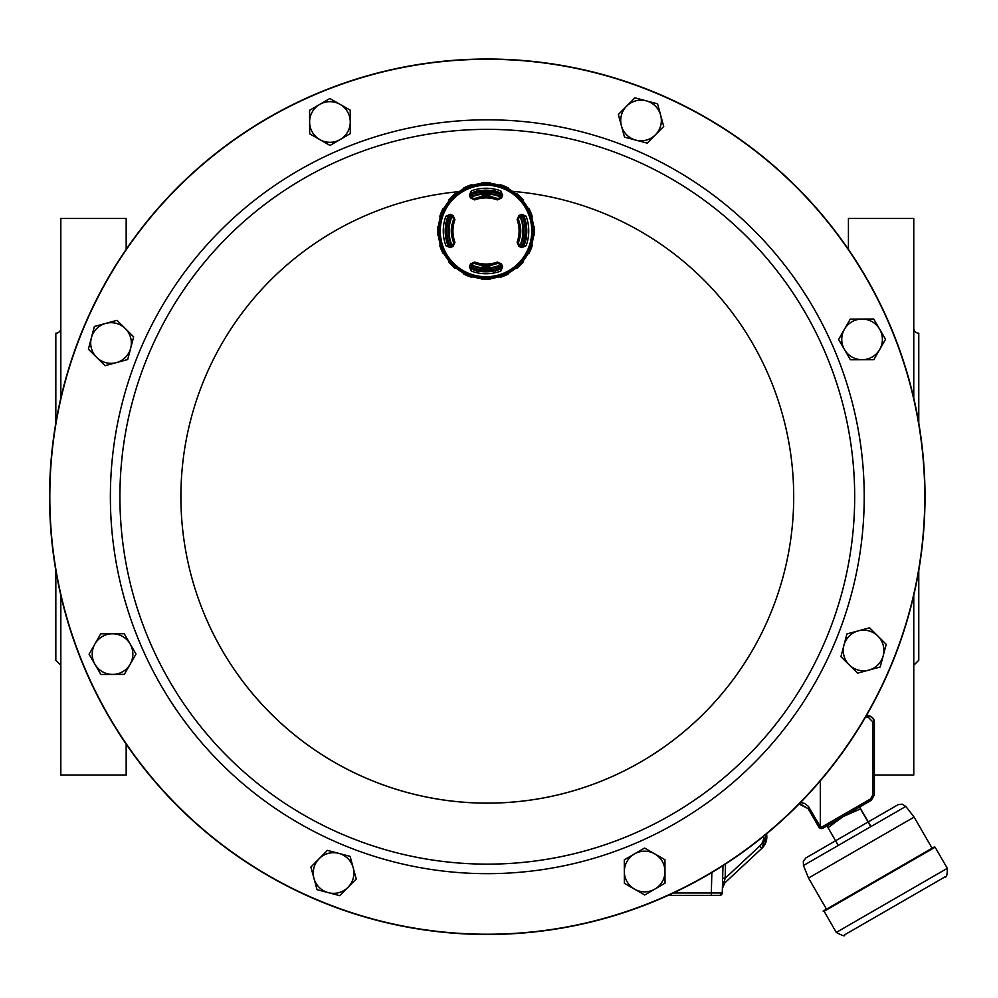 <?xml version="1.0" encoding="UTF-8"?>
<svg xmlns="http://www.w3.org/2000/svg" width="998" height="998" viewBox="0 0 998 998"><rect width="100%" height="100%" fill="white"/><g stroke="black" fill="none" stroke-linecap="round" stroke-linejoin="round"><path stroke-width="1.5" d="M484.766 271.207A40.244 40.244 0 0 1 479.028 270.62L478.479 271.007A40.718 40.718 0 0 1 471.942 269.198L471.031 267.127A172.654 3.019 -67.5 0 1 472.229 264.233L474.225 263.347A34.443 34.443 0 0 0 479.676 264.844L479.913 265.169A34.718 34.718 0 0 0 482.895 265.568L482.895 265.643A34.805 34.805 0 0 0 489.145 265.643L489.145 265.568A34.718 34.718 0 0 0 492.126 265.169L492.351 264.844A34.443 34.443 0 0 0 497.802 263.347L499.811 264.233A172.654 3.019 67.5 0 1 500.996 267.127L500.085 269.198A40.718 40.718 0 0 1 493.561 271.007L492.8 269.472A39.084 39.084 0 0 1 487.261 270.046L487.261 271.369A40.407 40.407 0 0 1 484.766 271.369L484.766 270.046A39.084 39.084 0 0 1 478.192 269.273L478.192 271.556M482.895 196.332L482.895 196.406A34.718 34.718 0 0 0 479.913 196.806L479.676 197.13A34.443 34.443 0 0 0 474.225 198.627L472.229 197.741A172.654 3.019 -112.5 0 1 471.031 194.835A39.084 39.084 0 0 1 500.984 194.884A39.084 39.084 0 0 0 496.256 193.263L496.256 191.579M475.772 193.263L475.772 191.579M476.632 191.354L476.632 190.319M487.261 191.928L487.261 190.606A40.407 40.407 0 0 0 484.766 190.606L484.766 191.928M496.256 270.396L496.256 268.699A39.084 39.084 0 0 0 500.984 267.09A39.084 39.084 0 0 1 471.056 267.09M475.772 270.396L475.772 268.699M482.895 265.568L482.895 266.653L489.145 266.653L489.145 265.568M487.261 190.755A40.244 40.244 0 0 1 493 191.354L493.561 190.967A40.718 40.718 0 0 1 500.085 192.776L500.996 194.835A172.654 3.019 112.5 0 1 499.811 197.741L497.802 198.627A34.443 34.443 0 0 0 492.351 197.13L492.126 196.806A34.718 34.718 0 0 0 489.145 196.406L489.145 195.321L482.895 195.321L482.895 196.406M489.145 195.321A35.803 35.803 0 0 0 482.895 195.321M482.895 266.653A35.803 35.803 0 0 0 489.145 266.653M446.38 237.973A40.244 40.244 0 0 1 446.38 224.001L445.994 223.44A40.718 40.718 0 0 1 447.803 216.915L449.873 216.005A172.654 3.019 22.5 0 1 452.768 217.19L453.653 219.198A34.443 34.443 0 0 0 452.156 224.65L451.832 224.874A34.718 34.718 0 0 0 451.832 237.1L452.156 237.324A34.443 34.443 0 0 0 453.653 242.776L452.768 244.772A172.654 3.019 157.5 0 1 449.873 245.97L447.803 245.059A40.718 40.718 0 0 1 445.994 238.522L447.528 237.774M451.894 216.828A36.938 36.938 0 0 0 451.894 245.134M471.867 265.106A36.938 36.938 0 0 0 500.173 265.106M520.145 245.134A36.938 36.938 0 0 0 520.145 216.828M500.173 196.856A36.938 36.938 0 0 0 471.867 196.856M520.195 237.1A34.718 34.718 0 0 0 520.195 224.874L519.871 224.65A34.443 34.443 0 0 0 518.374 219.198L519.259 217.19A172.654 3.019 -22.5 0 1 522.166 216.005A39.084 39.084 0 0 1 522.116 245.945A172.654 3.019 -157.5 0 1 519.259 244.772L518.374 242.776A34.443 34.443 0 0 0 519.871 237.324L520.195 237.1M446.393 240.368L448.077 240.368A39.084 39.084 0 0 0 449.911 245.945A39.084 39.084 0 0 1 449.911 216.017A39.084 39.084 0 0 0 448.077 221.606L446.393 221.606M489.943 192.103L482.084 192.103M495.395 270.608L495.395 271.656M489.943 269.872L482.084 269.872M493 270.62A40.244 40.244 0 0 1 487.261 271.207M524.499 224.201A39.084 39.084 0 0 1 524.499 237.774L525.647 237.973A40.244 40.244 0 0 0 525.647 224.001L524.499 224.201M526.121 245.745L524.299 245.084A40.793 40.793 0 0 0 524.299 216.89L522.129 215.93L521.842 214.333L526.121 216.217A42.739 42.739 0 0 1 526.121 245.745L521.842 247.629L522.129 246.044L524.224 245.059A40.718 40.718 0 0 0 526.033 238.522L525.647 237.973M523.962 221.606L525.647 221.606M525.647 240.368L523.962 240.368M524.15 238.809L526.582 238.809M447.877 223.165L445.445 223.165M493.835 192.689L493.835 190.418M493.835 269.273A39.084 39.084 0 0 1 492.8 269.472M502.668 195.159A178.916 3.119 112.5 0 1 501.47 198.078L497.341 199.899A33.084 33.084 0 0 0 474.699 199.899L470.569 198.078A178.916 3.119 -112.5 0 1 469.372 195.159L471.256 190.88A42.739 42.739 0 0 1 500.784 190.88L502.668 195.159L501.071 194.872L500.11 192.701A40.793 40.793 0 0 0 471.917 192.701L470.956 194.872L471.942 192.776A40.718 40.718 0 0 1 478.479 190.967L479.227 192.502M479.028 191.354A40.244 40.244 0 0 1 484.766 190.755M518.374 219.198L519.234 217.115A177.357 3.094 157.5 0 1 522.129 215.93L524.224 216.915A40.718 40.718 0 0 1 526.033 223.44L525.647 224.001M489.781 266.591L482.246 266.591M482.895 196.319A34.805 34.805 0 0 1 489.145 196.319M489.781 195.383L482.246 195.383M495.395 190.319L495.395 193.051M476.632 271.656L476.632 268.924M479.028 270.62L479.227 269.472M449.038 199.662L449.649 199.999L455.026 194.61L454.689 194.011A48.465 48.465 0 0 0 449.038 199.662A8.907 8.907 0 0 0 448.651 201.359L449.312 201.633L456.66 194.273A8.221 8.221 0 0 0 455.026 194.61M469.372 266.815A178.916 3.119 -67.5 0 1 470.569 263.896L474.699 262.062A33.084 33.084 0 0 0 497.341 262.062L501.47 263.896A178.916 3.119 67.5 0 1 502.668 266.815L500.784 271.094A42.739 42.739 0 0 1 471.256 271.094L469.372 266.815L470.956 267.102L471.942 269.198M445.906 216.217L447.728 216.89A40.793 40.793 0 0 0 447.728 245.084L449.898 246.044L450.185 247.629L445.906 245.745A42.739 42.739 0 0 1 445.906 216.217L450.185 214.333L449.898 215.93L447.803 216.915M524.224 245.059L522.166 245.97A39.084 39.084 0 0 0 522.191 245.77M518.361 263.335A45.746 45.746 0 0 0 497.852 186.801A45.746 45.746 0 0 0 441.827 242.826A45.746 45.746 0 0 0 518.361 263.335M450.185 214.333A178.916 3.119 22.5 0 1 453.104 215.531L454.938 219.66A33.084 33.084 0 0 0 454.938 242.302L453.104 246.431A178.916 3.119 157.5 0 1 450.185 247.629M521.842 247.629A178.916 3.119 -157.5 0 1 518.923 246.431L517.101 242.302A33.084 33.084 0 0 0 517.101 219.66L518.923 215.531A178.916 3.119 -22.5 0 1 521.842 214.333M440.555 216.279L439.869 216.192A48.465 48.465 0 0 1 442.925 208.807L443.474 209.243L440.555 216.279A8.221 8.221 0 0 0 440.866 217.913L444.846 208.308L444.347 207.809A47.679 47.679 0 0 1 448.651 201.359M440.866 217.913L440.155 217.913A47.679 47.679 0 0 0 438.646 225.511L439.307 225.785L439.307 236.189L438.646 236.451A47.679 47.679 0 0 0 440.155 244.061L440.866 244.061L444.846 253.667L444.347 254.166A47.679 47.679 0 0 0 448.651 260.615L449.312 260.341L456.66 267.689L456.398 268.35A47.679 47.679 0 0 0 462.835 272.654L463.334 272.155L472.94 276.134L472.94 276.845A47.679 47.679 0 0 0 480.549 278.355L480.811 277.694L491.216 277.694L491.49 278.355A47.679 47.679 0 0 0 499.087 276.845L499.087 276.134L508.693 272.155L509.192 272.654A47.679 47.679 0 0 0 515.642 268.35L515.367 267.689L522.727 260.341L523.376 260.615A47.679 47.679 0 0 0 527.68 254.166L527.181 253.667L531.161 244.061L531.872 244.061A47.679 47.679 0 0 0 533.381 236.451L532.72 236.189L532.72 225.785L533.381 225.511A47.679 47.679 0 0 0 531.872 217.913L531.161 217.913L527.181 208.308L527.68 207.809A47.679 47.679 0 0 0 523.376 201.359L522.727 201.633L515.367 194.273L515.642 193.624A47.679 47.679 0 0 0 509.192 189.321L508.693 189.82L499.087 185.84L499.087 185.129A47.679 47.679 0 0 0 491.49 183.62L491.216 184.281L480.811 184.281L480.549 183.62A47.679 47.679 0 0 0 472.94 185.129L472.94 185.84L463.334 189.82L462.835 189.321A47.679 47.679 0 0 0 456.398 193.624L456.66 194.273M444.347 207.809A8.907 8.907 0 0 0 442.925 208.807M456.398 193.624A8.907 8.907 0 0 0 454.689 194.011M463.845 187.898A48.465 48.465 0 0 1 471.231 184.83L471.306 185.528L464.27 188.435L463.845 187.898A8.907 8.907 0 0 0 462.835 189.321M472.94 185.129A8.907 8.907 0 0 0 471.231 184.83M482.022 182.684A48.465 48.465 0 0 1 490.018 182.684L489.818 183.358L482.209 183.358L482.022 182.684A8.907 8.907 0 0 0 480.549 183.62M491.49 183.62A8.907 8.907 0 0 0 490.018 182.684M500.809 184.83A48.465 48.465 0 0 1 508.194 187.898L507.757 188.435L500.722 185.528L500.809 184.83A8.907 8.907 0 0 0 499.087 185.129M509.192 189.321A8.907 8.907 0 0 0 508.194 187.898M517.338 194.011A48.465 48.465 0 0 1 522.989 199.662L522.391 199.999L517.001 194.61L517.338 194.011A8.907 8.907 0 0 0 515.642 193.624M523.376 201.359A8.907 8.907 0 0 0 522.989 199.662M529.102 208.807A48.465 48.465 0 0 1 532.171 216.192L531.472 216.279L528.566 209.243L529.102 208.807A8.907 8.907 0 0 0 527.68 207.809M531.872 217.913A8.907 8.907 0 0 0 532.171 216.192M534.317 226.983A48.465 48.465 0 0 1 534.317 234.979L533.643 234.792L533.643 227.182L534.317 226.983A8.907 8.907 0 0 0 533.381 225.511M533.381 236.451A8.907 8.907 0 0 0 534.317 234.979M532.171 245.77A48.465 48.465 0 0 1 529.102 253.155L528.566 252.731L531.472 245.695L532.171 245.77A8.907 8.907 0 0 0 531.872 244.061M527.68 254.166A8.907 8.907 0 0 0 529.102 253.155M522.989 262.312A48.465 48.465 0 0 1 517.338 267.963L517.001 267.352L522.391 261.975L522.989 262.312A8.907 8.907 0 0 0 523.376 260.615M515.642 268.35A8.907 8.907 0 0 0 517.338 267.963M508.194 274.076A48.465 48.465 0 0 1 500.809 277.132L500.722 276.446L507.757 273.527L508.194 274.076A8.907 8.907 0 0 0 509.192 272.654M499.087 276.845A8.907 8.907 0 0 0 500.809 277.132M490.018 279.278A48.465 48.465 0 0 1 482.022 279.278L482.209 278.617L489.818 278.617L490.018 279.278A8.907 8.907 0 0 0 491.49 278.355M480.549 278.355A8.907 8.907 0 0 0 482.022 279.278M471.231 277.132A48.465 48.465 0 0 1 463.845 274.076L464.27 273.527L471.306 276.446L471.231 277.132A8.907 8.907 0 0 0 472.94 276.845M462.835 272.654A8.907 8.907 0 0 0 463.845 274.076M454.689 267.963A48.465 48.465 0 0 1 449.038 262.312L449.649 261.975L455.026 267.352L454.689 267.963A8.907 8.907 0 0 0 456.398 268.35M448.651 260.615A8.907 8.907 0 0 0 449.038 262.312M442.925 253.155A48.465 48.465 0 0 1 439.869 245.77L440.555 245.695L443.474 252.731L442.925 253.155A8.907 8.907 0 0 0 444.347 254.166M440.155 244.061A8.907 8.907 0 0 0 439.869 245.77M437.723 234.979A48.465 48.465 0 0 1 437.723 226.983L438.384 227.182L438.384 234.792L437.723 234.979A8.907 8.907 0 0 0 438.646 236.451M438.646 225.511A8.907 8.907 0 0 0 437.723 226.983M439.869 216.192A8.907 8.907 0 0 0 440.155 217.913M522.391 261.975A8.221 8.221 0 0 0 522.727 260.341M507.757 273.527A8.221 8.221 0 0 0 508.693 272.155M489.818 278.617A8.221 8.221 0 0 0 491.216 277.694M471.306 276.446A8.221 8.221 0 0 0 472.94 276.134M455.026 267.352A8.221 8.221 0 0 0 456.66 267.689M443.474 252.731A8.221 8.221 0 0 0 444.846 253.667M438.384 234.792A8.221 8.221 0 0 0 439.307 236.189M449.649 199.999A8.221 8.221 0 0 0 449.312 201.633M464.27 188.435A8.221 8.221 0 0 0 463.334 189.82M482.209 183.358A8.221 8.221 0 0 0 480.811 184.281M500.722 185.528A8.221 8.221 0 0 0 499.087 185.84M517.001 194.61A8.221 8.221 0 0 0 515.367 194.273M528.566 209.243A8.221 8.221 0 0 0 527.181 208.308M533.643 227.182A8.221 8.221 0 0 0 532.72 225.785M531.472 245.695A8.221 8.221 0 0 0 531.161 244.061M517.101 219.66L518.299 219.223A34.356 34.356 0 0 1 518.299 242.739L519.259 244.772M519.259 217.19L518.923 215.531M518.923 246.431L519.234 244.859A177.357 3.094 22.5 0 0 522.129 246.044L522.166 245.97M469.372 195.159L470.956 194.872A177.357 3.094 67.5 0 0 472.141 197.766L474.262 198.702A34.356 34.356 0 0 1 497.777 198.702L499.811 197.741M449.873 245.97L449.898 246.044A177.357 3.094 -22.5 0 0 452.793 244.859L453.741 242.739A34.356 34.356 0 0 1 453.741 219.223L452.768 217.19M471.256 271.094L471.917 269.273A40.793 40.793 0 0 0 500.11 269.273L501.071 267.102A177.357 3.094 -112.5 0 0 499.886 264.208L497.777 263.26A34.356 34.356 0 0 1 474.262 263.26L472.229 264.233M472.229 197.741L470.569 198.078M501.47 198.078L499.886 197.766A177.357 3.094 -67.5 0 0 501.071 194.872L500.996 194.835M452.768 244.772L453.104 246.431M453.104 215.531L452.793 217.115A177.357 3.094 -157.5 0 0 449.898 215.93L449.873 216.005M500.996 267.127L502.668 266.815M499.811 264.233L501.47 263.896M470.569 263.896L472.141 264.208A177.357 3.094 112.5 0 0 470.956 267.102L471.031 267.127M515.367 267.689A8.221 8.221 0 0 0 517.001 267.352M499.087 276.134A8.221 8.221 0 0 0 500.722 276.446M480.811 277.694A8.221 8.221 0 0 0 482.209 278.617M463.334 272.155A8.221 8.221 0 0 0 464.27 273.527M449.312 260.341A8.221 8.221 0 0 0 449.649 261.975M440.866 244.061A8.221 8.221 0 0 0 440.555 245.695M439.307 225.785A8.221 8.221 0 0 0 438.384 227.182M444.846 208.308A8.221 8.221 0 0 0 443.474 209.243M472.94 185.84A8.221 8.221 0 0 0 471.306 185.528M491.216 184.281A8.221 8.221 0 0 0 489.818 183.358M508.693 189.82A8.221 8.221 0 0 0 507.757 188.435M522.727 201.633A8.221 8.221 0 0 0 522.391 199.999M531.161 217.913A8.221 8.221 0 0 0 531.472 216.279M532.72 236.189A8.221 8.221 0 0 0 533.643 234.792M527.181 253.667A8.221 8.221 0 0 0 528.566 252.731M493 191.354L492.8 192.502M446.38 224.001L447.528 224.201M500.984 267.09A39.084 39.084 0 0 1 496.256 268.699M82.31 331.286A437.486 437.486 0 0 1 652.767 91.766A437.486 437.486 0 0 1 892.287 662.21A437.486 437.486 0 0 1 321.83 901.73A437.486 437.486 0 0 1 82.31 331.286M892.499 662.298A437.71 437.71 0 0 0 652.854 91.554A437.71 437.71 0 0 0 82.098 331.199A437.71 437.71 0 0 0 321.743 901.942A437.71 437.71 0 0 0 892.499 662.298A437.723 437.723 0 0 0 428.067 63.049A437.723 437.723 0 0 0 141.317 764.892A437.723 437.723 0 0 0 892.511 662.298M827.392 635.701A367.376 367.376 0 0 1 196.918 721.804A367.376 367.376 0 0 1 437.586 132.746A367.376 367.376 0 0 1 827.392 635.701M148.565 638.97A367.376 367.376 0 0 0 779.837 718.984A367.376 367.376 0 0 0 533.493 132.285A367.376 367.376 0 0 0 148.565 638.97A367.376 367.376 0 0 0 779.837 718.984A367.376 367.376 0 0 0 533.493 132.285A367.376 367.376 0 0 0 148.565 638.97A367.376 367.376 0 0 0 779.837 718.984A367.376 367.376 0 0 0 533.493 132.285A367.376 367.376 0 0 0 148.565 638.97M353.18 867.674A20.322 20.322 0 0 0 338.746 853.365L350.098 856.359L356.261 879.001L339.732 895.655L317.04 889.667L310.877 867.025L327.406 850.371L338.746 853.365A20.322 20.322 0 0 0 313.958 878.352A20.322 20.322 0 0 0 347.99 887.334A20.322 20.322 0 0 0 353.18 867.674M319.847 139.62A20.322 20.322 0 0 0 340.168 139.545L330.026 145.446L309.667 133.794L309.567 110.329L329.851 98.515L350.223 110.167L350.31 133.632L340.168 139.545A20.322 20.322 0 0 0 340.031 104.341A20.322 20.322 0 0 0 309.617 122.055A20.322 20.322 0 0 0 319.847 139.62M844.42 329.29A20.322 20.322 0 0 0 844.508 349.612L838.594 339.482L850.259 319.111L873.724 319.023L885.538 339.295L873.874 359.667L850.408 359.754L844.508 349.612A20.322 20.322 0 0 0 879.7 349.487A20.322 20.322 0 0 0 861.985 319.061A20.322 20.322 0 0 0 844.42 329.29M116.367 362.623A20.322 20.322 0 0 0 130.676 348.202L127.694 359.542L105.04 365.705L88.385 349.175L94.373 326.483L117.016 320.321L133.67 336.85L130.676 348.202A20.322 20.322 0 0 0 105.688 323.402A20.322 20.322 0 0 0 96.719 357.446A20.322 20.322 0 0 0 116.367 362.623M858.23 630.873A20.322 20.322 0 0 0 843.921 645.294L846.915 633.942L869.557 627.792L886.212 644.321L880.224 667.001L857.581 673.163L840.927 656.634L843.921 645.294A20.322 20.322 0 0 0 868.909 670.082A20.322 20.322 0 0 0 877.878 636.05A20.322 20.322 0 0 0 858.23 630.873M621.417 125.81A20.322 20.322 0 0 0 635.851 140.132L624.499 137.138L618.336 114.496L634.865 97.829L657.557 103.817L663.72 126.459L647.191 143.126L635.851 140.132A20.322 20.322 0 0 0 660.639 115.144A20.322 20.322 0 0 0 626.607 106.162A20.322 20.322 0 0 0 621.417 125.81M130.177 664.194A20.322 20.322 0 0 0 130.089 643.872L136.002 654.014L124.351 674.386L100.873 674.473L89.072 654.201L100.723 633.83L124.189 633.73L130.089 643.872A20.322 20.322 0 0 0 94.897 644.009A20.322 20.322 0 0 0 112.612 674.423A20.322 20.322 0 0 0 130.177 664.194M654.75 853.876A20.322 20.322 0 0 0 634.429 853.951L644.571 848.05L664.93 859.702L665.03 883.168L644.745 894.981L624.374 883.33L624.286 859.864L634.429 853.951A20.322 20.322 0 0 0 634.566 889.156A20.322 20.322 0 0 0 664.98 871.429A20.322 20.322 0 0 0 654.75 853.876M826.494 909.19L808.517 878.053L823.911 869.158L914.118 817.088L932.095 848.225M843.223 816.501L859.59 807.045L860.501 808.929L843.223 816.501L828.016 827.679L827.093 825.808L843.223 816.501M827.093 825.808L822.863 828.24L827.093 825.808M871.005 826.531L859.59 807.045L871.266 800.309L874.385 794.895L871.242 800.309L823.013 828.153M838.258 845.431L828.016 827.679M870.755 826.668L860.501 808.929M874.373 759.378L874.385 737.485L874.385 759.378M854.937 809.727L831.721 823.125L854.937 809.727M820.306 780.848L820.306 826.569L822.863 828.24A3.131 3.131 90 0 1 821.454 828.577A3.131 3.131 90 0 0 822.876 828.24L821.541 828.565M868.347 715.716L872.614 717.612L874.36 721.953L873.936 719.62L870.68 716.252L866.364 715.641L868.335 715.716L866.364 715.641L868.335 715.716L868.335 717.275L865.478 717.175M821.479 828.577L821.454 828.577A3.131 3.131 90 0 1 818.747 827.005L808.18 808.704L799.086 803.976L800.384 804.026L800.371 802.666M867.013 802.754A1.559 1.559 -90 0 0 867.112 802.704A1.559 1.559 -90 0 1 867.013 802.754A1.559 1.559 -90 0 0 867.125 802.704L860.426 806.571L866.339 802.903M725.534 863.969L725.147 878.29L759.703 846.067L761.861 848.35L724.872 882.818A7.822 7.822 -90 0 0 722.39 888.332L722.652 878.215L725.147 878.29L722.39 888.332A7.822 7.822 90 0 1 724.872 882.818L761.861 848.35L766.526 833.854A15.631 15.631 90 0 1 761.861 848.35A15.631 15.631 -90 0 0 766.514 833.866L765.454 843.298L766.514 833.866A15.631 15.631 90 0 1 761.836 848.35A15.631 15.631 -90 0 0 766.526 833.854L765.977 841.988L761.424 848.737M765.454 843.298L761.773 848.412M673.388 892.948L711.325 892.948L711.325 895.381L719.77 895.381A2.507 2.507 -90 0 0 722.265 892.948L722.402 888.033L722.29 892.948L719.795 895.381A2.507 2.507 -90 0 0 722.278 892.948A2.507 2.507 -90 0 1 719.77 895.381L668.111 895.381M711.861 872.489L711.325 892.948L722.265 892.948L722.976 865.615M719.795 895.381A2.507 2.507 -90 0 0 722.29 892.948A2.507 2.507 -90 0 1 719.795 895.381L719.159 895.381M722.527 882.931A2.507 1.173 -178.5 0 1 724.012 881.908L724.872 882.818A7.822 7.822 -90 0 0 722.402 888.332L722.427 887.808M913.769 328.217A5.002 5.002 0 0 0 918.771 333.22L918.771 423.027M918.771 570.469L918.771 660.264L913.769 665.267M874.385 775.022L913.769 775.022L913.769 595.369M913.769 398.115L913.769 218.475L848.425 218.475L848.425 249.375M60.828 665.267L55.826 660.264L55.826 570.469M55.826 423.027L55.826 333.22A5.002 5.002 0 0 0 60.828 328.217M60.828 398.115L60.828 218.475L126.172 218.475L126.172 249.375M126.172 744.121L126.172 775.022L60.828 775.022L60.828 595.369M451.358 216.616A37.525 37.525 0 0 0 451.358 245.358M471.642 265.643A37.525 37.525 0 0 0 500.385 265.643M520.669 245.358A37.525 37.525 0 0 0 520.669 216.616M500.385 196.332A37.525 37.525 0 0 0 471.642 196.332M454.938 242.302L453.653 242.776M454.938 219.66L453.653 219.198M517.101 242.302L518.374 242.776M474.699 199.899L474.225 198.627M497.341 199.899L497.802 198.627M500.784 190.88L500.085 192.776M519.185 264.158A46.906 46.906 0 0 1 440.704 243.125A46.906 46.906 0 0 1 498.152 185.678A46.906 46.906 0 0 1 519.185 264.158M526.121 216.217L524.224 216.915M471.256 190.88L471.942 192.776M445.906 245.745L447.803 245.059M474.699 262.062L474.225 263.347M500.784 271.094L500.085 269.198M497.341 262.062L497.802 263.347M138.373 354.19A376.92 376.92 0 0 1 629.863 147.816A376.92 376.92 0 0 1 836.224 639.306A376.92 376.92 0 0 1 344.747 845.668A376.92 376.92 0 0 1 138.373 354.19M204.777 615.367A306.411 306.411 0 0 0 792.786 473.027A306.411 306.411 0 0 0 512.56 191.379A306.411 306.411 0 0 1 770.943 612.635A306.411 306.411 0 0 1 181.599 475.984A306.411 306.411 0 0 1 459.08 191.641M940.964 879.213L848.899 932.357L940.964 879.213M947.314 868.322L947.314 868.322C947.351 874.772 946.566 877.641 944.956 876.905L844.395 934.939C845.368 936.66 842.661 935.825 836.299 932.419L947.314 868.322L935.114 847.202L824.099 911.299C830.81 906.047 807.02 920.705 847.277 897.19L934.265 846.965L824.336 910.438L935.114 847.202M945.019 876.868L844.844 934.702L945.019 876.868M808.517 878.053L803.465 865.528L905.81 806.434L914.118 817.088M833.48 841.988L806.546 857.532M806.197 857.731L897.738 804.875M874.385 721.953L874.36 794.895L874.385 721.953L872.851 721.953L868.335 717.275M827.242 825.72A1.559 1.559 -90 0 1 827.155 825.77A1.559 1.559 -90 0 0 827.255 825.708L833.866 821.903M800.571 802.467L804.6 803.465L808.368 806.347L820.044 826.232A1.559 1.559 -90 0 0 820.306 826.569M821.192 827.429L870.505 798.961L872.851 794.895L872.851 721.953M800.384 804.026L808.18 808.704L809.478 807.931M870.505 798.961L871.242 800.309L859.59 807.045M872.851 794.895L874.36 794.895M820.044 826.232L818.747 827.005M867.112 802.704L833.854 821.903M722.652 878.215L722.989 865.603M722.415 888.332A7.822 7.822 90 0 1 724.897 882.818L722.402 888.332M759.703 846.067A12.512 12.512 -90 0 0 763.657 836.199M722.415 887.908L722.278 892.948M722.39 888.332L724.872 882.818L761.861 848.35L724.872 882.818M496.256 192.34L501.083 193.949L496.256 192.34M523.052 215.917L524.886 221.606L523.052 215.917M524.886 240.368L523.052 246.057L524.886 240.368M501.083 268.025L496.256 269.635L501.083 268.025M496.256 192.24L501.058 193.837M523.164 215.942L524.985 221.606M524.985 240.368L523.164 246.032M501.058 268.138L496.256 269.734M475.772 192.34L470.944 193.949M448.975 215.917L447.154 221.606M447.154 240.368L448.975 246.057M470.944 268.025L475.772 269.635M475.772 192.24L470.969 193.837M448.863 215.942L447.054 221.606M447.054 240.368L448.863 246.032M470.969 268.138L475.772 269.734M940.952 879.213L848.949 932.332M836.299 932.419L824.099 911.299M803.465 865.528L803.315 861.237L805.935 857.881L898.125 804.675L902.142 804.163L905.81 806.434M874.385 741.614L874.385 777.143L874.373 741.614M761.836 848.35L766.514 833.866"/></g></svg>
